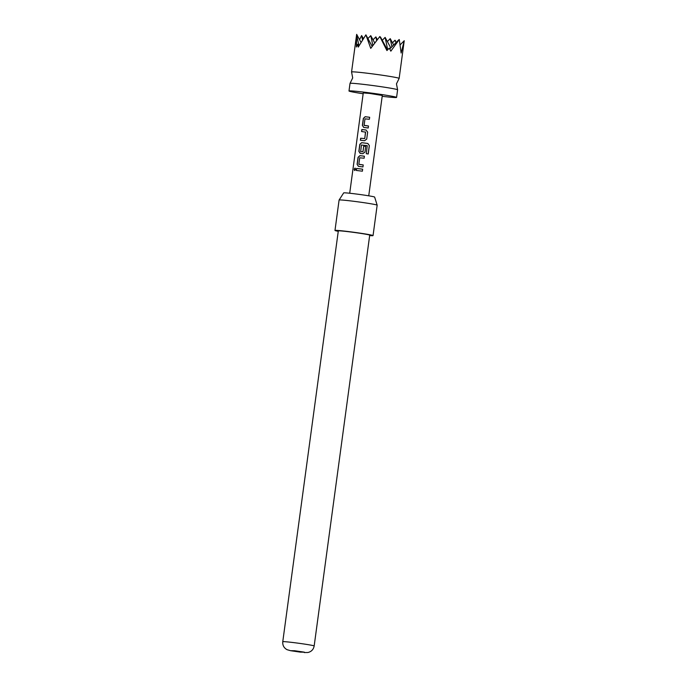 <?xml version="1.0" encoding="UTF-8"?>
<svg xmlns="http://www.w3.org/2000/svg" width="687" height="687" viewBox="0 0 687 687"><rect width="100%" height="100%" fill="white"/><g stroke="black" fill="none" stroke-linecap="round" stroke-linejoin="round"><path stroke-width="1.03" d="M354.14 169.251L355.016 168.066L355.634 169.371L354.621 170.531L354.14 169.251L355.093 168.092M382.187 96.317A24.002 0.919 -172.3 0 0 396.579 97.417L397.601 89.808A24.002 0.919 -172.3 0 0 397.601 89.782A24.002 0.919 -172.3 0 0 365.836 84.647A24.002 0.919 -172.3 0 0 350.035 83.35A24.002 0.919 -172.3 0 0 350.026 83.376L348.996 90.985A24.002 0.919 -172.3 0 0 363.157 93.75M372.174 46.424L365.905 34.839L370.74 48.373L379.825 36.531L386.936 50.563L389.297 48.107L390.834 51.164L399.276 39.511L401.131 53.036L404.231 40.722L399.147 78.404A24.002 0.919 -172.3 0 0 399.147 78.404A24.002 0.919 -172.3 0 0 367.382 73.234A24.002 0.919 -172.3 0 0 351.564 71.963A24.002 0.919 -172.3 0 0 351.572 71.998L352.697 77.932L350.035 83.35M396.09 42.551L394.991 40.232L392.475 42.792M396.579 97.417A24.002 0.919 -172.3 0 0 364.806 92.256A24.002 0.919 -172.3 0 0 348.996 90.985M339.103 200.02L343.68 192.892A15.621 0.593 7.7 0 1 356.699 194.069A15.621 0.593 7.7 0 1 373.745 196.765A15.621 0.593 7.7 0 1 374.638 197.075L377.163 205.164A19.202 0.73 -172.3 0 0 377.163 205.164A19.202 0.73 -172.3 0 0 376.055 204.778A19.202 0.73 -172.3 0 0 355.11 201.463A19.202 0.73 -172.3 0 0 339.103 200.02A19.202 0.73 -172.3 0 0 339.095 200.029L334.981 230.463A19.202 0.73 7.7 0 1 350.825 231.871A19.202 0.73 7.7 0 1 371.942 235.203A19.202 0.73 7.7 0 1 373.05 235.607A19.202 0.73 7.7 0 1 369.658 235.564M348.747 231.751A15.844 0.601 7.7 0 1 369.718 235.152L314.174 645.952A15.844 0.601 7.7 0 0 293.212 642.551A15.844 0.601 7.7 0 0 282.769 641.71L338.313 230.909A15.844 0.601 7.7 0 1 348.747 231.751M300.313 652.126L304.384 652.169L294.577 650.726L290.627 650.709L300.313 652.126M338.262 231.321A19.202 0.73 7.7 0 1 336.08 230.858A19.202 0.73 7.7 0 1 334.981 230.463M368.739 195.821L382.298 95.484L369.597 93.423L363.268 92.917L349.709 193.245M366.429 116.867L369.666 117.279L369.391 119.272L364.977 118.86L364.101 125.309L368.481 125.996L368.215 127.997L363.698 127.43L362.384 125.395L363.346 118.404L365.149 116.713L366.429 116.867M364.668 129.843L366.025 130.015L367.657 132.119L366.712 139.109L364.574 140.723L360.374 140.234L360.649 138.242L364.737 138.576L365.604 132.127L361.56 131.518L361.826 129.517L364.668 129.843M362.916 142.819L367.803 143.463L369.366 145.592L368.232 153.982L366.291 153.699L367.244 145.644L361.439 145.034L360.666 151.638L362.942 151.775L363.706 146.099L365.733 146.365L364.96 152.093L362.813 153.708L360.186 153.39L358.854 151.355L359.808 144.364L361.637 142.673L362.916 142.819M361.164 155.803L364.402 156.215L364.127 158.216L359.713 157.795L358.837 164.253L363.225 164.94L362.951 166.932L358.434 166.366L357.103 164.33L358.047 157.34L359.885 155.648L361.164 155.803M359.404 168.779L362.65 169.2L362.375 171.192L356.295 170.445L356.587 168.461L359.404 168.779M358.691 46.269L357.601 44.26L358.245 47.085L365.905 34.839M373.024 39.803L375.883 36.9L376.648 40.533M363.277 38.378L361.62 35.561L362.487 39.666M400.255 44.758L404.231 40.722M395.497 40.696L395.927 42.723M387.502 49.971L380.495 37.038M393.677 45.007L390.225 38.644L391.942 46.768M360.95 42.259L356.665 34.35L356.39 46.991L357.601 44.26M358.94 45.797L356.605 34.728L351.564 71.963M361.62 35.561L359.541 39.657M367.914 38.558L370.774 35.655L372.861 45.505M389.761 48.983L398.769 39.837M390.817 47.91L385.115 37.39L387.726 49.73M387.365 41.546L390.225 38.644M382.264 40.293L385.115 37.39M377.352 39.631L375.883 36.9M374.75 42.998L370.774 35.655M356.416 170.47L356.587 168.461M356.708 168.478L362.65 169.2L362.375 171.2M354.698 170.539L354.303 169.277M358.52 166.383L357.103 164.33M358.94 164.399L363.225 164.94L362.951 166.941M357.223 164.356L358.167 157.366L359.971 155.666L364.402 156.215L364.127 158.225M360.28 153.407L358.983 151.372L359.928 144.382L361.723 142.69L367.768 143.471L369.366 145.592M369.297 145.592L368.163 153.982M360.666 151.638L362.985 151.793L363.749 146.116L365.733 146.365L364.96 152.093M361.68 131.543L361.946 129.542L366.059 130.023M360.495 140.26L360.769 138.259L364.771 138.594L365.493 131.973M363.784 127.447L362.384 125.395M368.481 126.004L364.204 125.455M362.504 125.412L363.466 118.43L365.235 116.73L369.666 117.279M369.666 117.288L369.529 118.301M397.601 89.782L396.468 83.848L399.13 78.421M304.212 652.538L307.913 652.504C311.409 651.671 313.495 649.49 314.174 645.952M373.05 235.607L377.163 205.173M290.627 650.709L287.063 649.687C283.92 647.953 282.494 645.299 282.769 641.71"/></g></svg>
